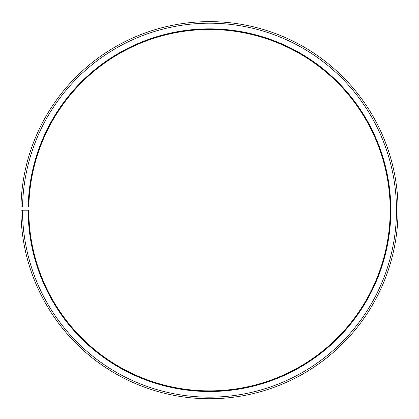 <?xml version="1.0" encoding="UTF-8"?>
<svg xmlns="http://www.w3.org/2000/svg" width="419" height="419" viewBox="0 0 419 419"><rect width="100%" height="100%" fill="white"/><g stroke="black" fill="none" stroke-linecap="round" stroke-linejoin="round"><path stroke-width="0.31" stroke-dasharray="2.1 1.57" d="M28.204 207.017A181.322 181.322 0 0 1 211.082 28.869A181.322 181.322 0 0 1 390.822 210.186A181.322 181.322 0 0 1 209.5 391.508A181.322 181.322 0 0 1 28.178 210.186L28.806 210.186A180.694 180.694 0 0 0 209.5 390.88A180.694 180.694 0 0 0 390.194 210.186A180.694 180.694 0 0 0 211.076 29.498A180.694 180.694 0 0 0 28.832 207.028L20.976 206.892A188.55 188.55 0 0 1 211.145 21.641A188.55 188.55 0 0 1 398.05 210.186A188.55 188.55 0 0 1 209.5 398.736A188.55 188.55 0 0 1 20.95 210.186L22.521 210.186A186.979 186.979 0 0 0 209.5 397.165A186.979 186.979 0 0 0 396.479 210.186A186.979 186.979 0 0 0 211.134 23.213A186.979 186.979 0 0 0 22.547 206.923M28.178 210.186L22.521 210.186"/><path stroke-width="0.63" d="M390.194 210.186A180.694 180.694 0 0 0 211.076 29.498A180.694 180.694 0 0 0 28.832 207.028L28.204 207.017A181.322 181.322 0 0 1 211.082 28.869A181.322 181.322 0 0 1 390.822 210.186A181.322 181.322 0 0 1 209.5 391.508A181.322 181.322 0 0 1 28.178 210.186L28.806 210.186A180.694 180.694 0 0 0 209.5 390.88A180.694 180.694 0 0 0 390.194 210.186M22.547 206.923L20.976 206.892A188.55 188.55 0 0 1 211.145 21.641A188.55 188.55 0 0 1 398.05 210.186A188.55 188.55 0 0 1 209.5 398.736A188.55 188.55 0 0 1 20.95 210.186L22.521 210.186A186.979 186.979 0 0 0 209.5 397.165A186.979 186.979 0 0 0 396.479 210.186A186.979 186.979 0 0 0 211.134 23.213A186.979 186.979 0 0 0 22.547 206.923L28.204 207.017M22.521 210.186L28.178 210.186"/></g></svg>
